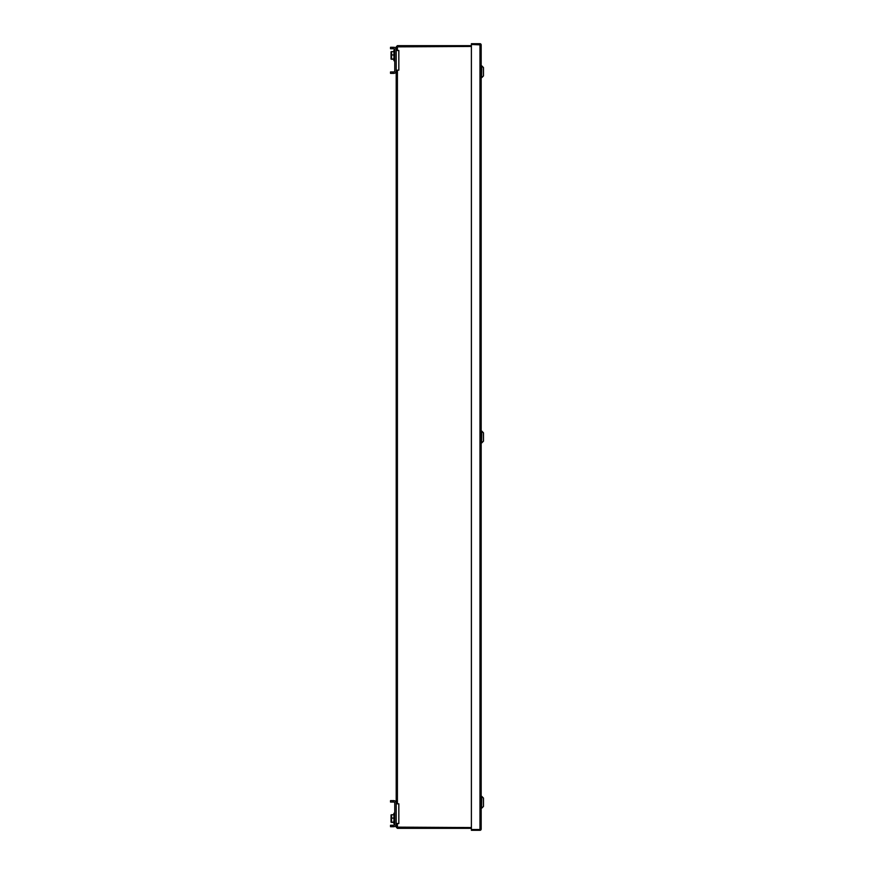 <?xml version="1.0" encoding="UTF-8"?>
<svg xmlns="http://www.w3.org/2000/svg" width="874" height="874" viewBox="0 0 874 874"><rect width="100%" height="100%" fill="white"/><g stroke="black" fill="none" stroke-linecap="round" stroke-linejoin="round"><path stroke-width="1.31" d="M397.408 823.516L397.408 827.558L396.206 827.143L397.408 828.344L397.408 827.558L471.392 827.558L396.982 827.143M471.392 45.656L397.408 45.656L396.206 46.857L471.392 46.442L396.982 46.857M396.206 46.857L396.206 50.484L398.828 50.484L398.828 70.182L396.206 70.182L396.206 803.818L398.828 803.818L398.828 823.516L396.206 823.516L396.206 827.143M471.392 828.344L397.408 828.344M397.408 45.656L397.408 50.484M392.972 48.726L392.972 47.283L390.525 47.283L390.525 48.726L393.759 48.726A1.016 1.016 0 0 1 394.764 49.731A1.016 1.016 0 0 0 393.759 48.726M393.759 71.941A1.016 1.016 0 0 0 394.764 70.936A1.016 1.016 0 0 1 393.759 71.941L390.525 71.941L390.525 73.372L393.759 73.372A2.447 2.447 0 0 0 396.206 70.936L396.206 49.731A2.447 2.447 0 0 0 393.759 47.283M393.923 51.621L391.574 51.621L391.574 59.257L393.923 58.787M393.759 826.717A2.447 2.447 0 0 0 396.206 824.269L396.206 803.064A2.447 2.447 0 0 0 393.759 800.628L390.525 800.628L390.525 802.059L393.759 802.059A1.016 1.016 0 0 1 394.764 803.064L394.764 824.269A1.016 1.016 0 0 1 393.759 825.274L390.525 825.274L390.525 826.717L393.759 826.717M392.972 825.274L392.972 826.717M393.759 800.628L392.972 800.628L392.972 802.059M394.764 823.854L393.923 823.854L393.923 813.268L394.764 813.268L393.923 813.268M393.923 822.379L391.574 822.379L391.574 814.743L393.923 814.743M391.574 822.379L393.923 821.91M391.039 822.194L391.039 814.929M393.923 818.086L391.574 818.086M394.764 49.731L394.764 70.936M392.972 71.941L392.972 73.372M393.923 60.732L394.764 60.732L393.923 60.732L393.923 50.146L394.764 50.146L393.923 50.146M391.039 59.071L391.039 51.806M393.923 59.257L391.574 59.257M393.923 54.964L391.574 54.964M393.759 825.274A1.016 1.016 0 0 0 394.764 824.269M394.764 803.064A1.016 1.016 0 0 0 393.759 802.059M481.181 829.098L481.181 44.902L471.392 44.487L471.392 829.513L481.104 829.513L479.979 829.513L479.979 830.3L471.392 830.3L471.392 829.513M481.104 829.513A1.202 1.202 0 0 1 479.979 830.3M481.181 44.902L479.979 44.487L479.979 43.7L471.392 43.7L471.392 44.487M481.104 44.487A1.202 1.202 0 0 0 479.979 43.7M481.585 77.611L481.782 65.878L481.585 77.611M483.475 67.691L483.475 75.809M481.585 442.867L481.782 431.133L481.585 442.867M481.782 431.133L483.475 432.827L483.475 441.173L481.782 442.867M481.585 808.122L481.782 796.389L481.585 808.122M481.782 796.389L483.475 798.082L483.475 806.429L481.782 808.122M397.408 70.182L397.408 803.818M479.979 44.487L479.979 829.513M481.782 77.611L483.475 75.918M481.782 65.878L483.475 67.571"/></g></svg>
